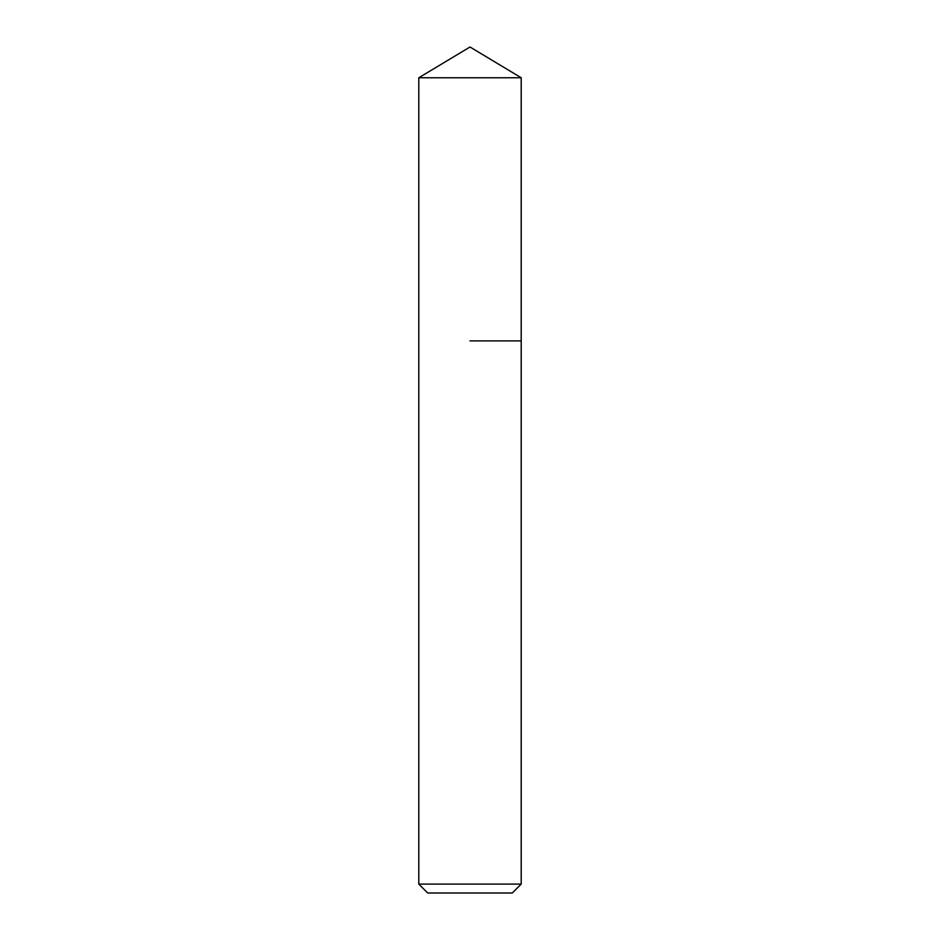 <?xml version="1.0" encoding="UTF-8"?>
<svg xmlns="http://www.w3.org/2000/svg" width="940" height="940" viewBox="0 0 940 940"><rect width="100%" height="100%" fill="white"/><g stroke="black" fill="none" stroke-linecap="round" stroke-linejoin="round"><path stroke-width="1.41" d="M521.207 884.093L418.794 884.093L427.7 893L512.3 893L521.207 884.093L521.207 77.762L418.794 77.762L470 47L521.207 77.762M470 340.879L521.207 340.879L470 340.879M418.794 884.093L418.794 77.762"/></g></svg>
